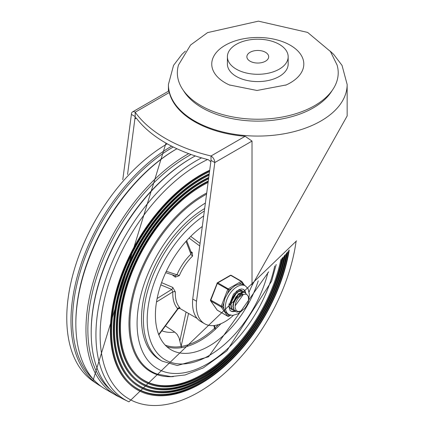 <?xml version="1.0" encoding="UTF-8"?>
<svg xmlns="http://www.w3.org/2000/svg" width="423" height="423" viewBox="0 0 423 423"><rect width="100%" height="100%" fill="white"/><g stroke="black" fill="none" stroke-linecap="round" stroke-linejoin="round"><path stroke-width="0.63" d="M127.55 174.488L135.191 116.584L135.191 118.773L135.513 117.679L136.317 118.123A139.416 80.492 0 0 0 208.359 159.714L210.839 161.723M122.786 179.68L131.4 114.395A5.362 3.093 60 0 1 132.51 111.942L168.761 91.014L169.311 92.505A89.369 51.595 0 0 0 194.591 121.692A89.369 51.595 0 0 0 245.144 136.285L252.018 141.076L252.018 285.488L347.151 115.96L347.151 84.478L342.033 65.385L333.699 54.419L330.167 51.12M132.51 111.942A5.362 3.093 60 0 1 135.191 112.206L135.191 116.584L131.4 114.395M245.144 136.285L211.019 155.987A5.362 3.093 60 0 1 214.81 162.554L252.018 141.076M204.663 323.764L200.872 321.575A40.317 23.276 -60 0 1 192.729 299.035L196.521 301.224A40.317 23.276 120 0 0 204.663 323.764A40.317 23.276 120 0 0 233.253 315.426M249.173 291.907A40.317 23.276 120 0 0 249.713 290.532A898.103 518.524 -60 0 1 252.018 285.488M196.521 301.224L214.81 162.554L211.019 160.365L192.729 299.035M211.019 160.365L211.019 155.987A139.416 80.492 180 0 1 135.191 112.206L169.311 92.505M200.909 105.639A80.433 46.435 0 0 0 294.741 114.046A80.433 46.435 0 0 0 337.062 64.973L330.437 51.5L307.653 32.428L258.416 21.15L207.55 32.619L190.567 45.023L178.506 64.973A80.433 46.435 0 0 0 200.909 105.639M288.169 56.751L288.169 64.047A30.387 17.544 180 0 1 269.409 80.254A30.387 17.544 180 0 1 236.298 76.452A30.387 17.544 180 0 1 227.4 64.047L227.4 56.751A30.387 17.544 0 0 0 236.298 69.155A30.387 17.544 0 0 0 269.409 72.957A30.387 17.544 0 0 0 288.169 56.751A30.387 17.544 0 0 0 257.781 39.207A30.387 17.544 0 0 0 227.4 56.751M229.853 85.166A46.022 26.57 180 0 1 229.351 84.944A46.022 26.57 180 0 1 225.237 82.839A46.022 26.57 180 0 1 226.559 44.526A46.022 26.57 180 0 1 292.816 46.816A46.022 26.57 180 0 1 286.212 84.944A46.022 26.57 180 0 1 285.673 85.187M265.491 52.299A10.903 6.292 0 0 0 253.61 50.934A10.903 6.292 0 0 0 246.879 56.751A10.903 6.292 0 0 0 257.781 63.043A10.903 6.292 0 0 0 268.684 56.751A10.903 6.292 0 0 0 265.491 52.299M101.256 386.479A142.651 82.358 -60 0 1 98.168 384.613A142.651 82.358 -60 0 1 79.265 269.715A142.651 82.358 -60 0 1 171.627 146.173M104.254 388.488A142.905 82.506 -60 0 1 83.865 273.596A142.905 82.506 -60 0 1 176.899 148.759A142.905 82.506 -60 0 1 176.92 148.748M120.005 397.303A142.905 82.506 -60 0 1 116.753 395.706A142.905 82.506 -60 0 1 93.335 281.607A142.905 82.506 -60 0 1 187.008 154.596A142.905 82.506 -60 0 1 188.695 153.639M123.156 399.042A142.651 82.358 -60 0 1 98.242 285.594A142.651 82.358 -60 0 1 192.063 157.721A142.651 82.358 -60 0 1 195.267 155.934M296.068 241.485A139.585 80.592 -60 0 1 198.826 392.073A139.585 80.592 -60 0 1 100.124 335.085A139.585 80.592 -60 0 1 198.826 164.129A139.585 80.592 -60 0 1 207.593 159.519M289.263 249.977A127.513 73.618 -60 0 1 201.047 383.497A127.513 73.618 -60 0 1 129.496 384.047L128.967 383.555A127.349 73.528 -60 0 1 121.835 273.639A127.349 73.528 -60 0 1 209.718 170.236M129.496 384.047A127.513 73.618 -60 0 1 122.184 274.448A127.513 73.618 -60 0 1 209.644 170.781M288.703 250.649A126.636 73.11 -60 0 1 201.163 382.847A126.636 73.11 -60 0 1 130.104 383.391A126.636 73.11 -60 0 1 122.802 274.659A126.636 73.11 -60 0 1 209.528 171.68M287.714 251.822A126.472 73.02 -60 0 1 200.544 382.355A126.472 73.02 -60 0 1 129.84 383.143M287.027 252.631A123.997 71.587 -60 0 1 201.507 380.896A123.997 71.587 -60 0 1 131.928 381.43L131.4 380.938A123.833 71.498 -60 0 1 124.299 274.49A123.833 71.498 -60 0 1 209.248 173.816M131.928 381.43A123.997 71.587 -60 0 1 124.653 275.299A123.997 71.587 -60 0 1 209.174 174.371M286.461 253.282A123.119 71.085 -60 0 1 201.623 380.245A123.119 71.085 -60 0 1 132.536 380.774A123.119 71.085 -60 0 1 125.266 275.516A123.119 71.085 -60 0 1 209.057 175.27M285.456 254.44A122.956 70.99 -60 0 1 201.004 379.754A122.956 70.99 -60 0 1 132.272 380.526M284.779 255.217A120.481 69.562 -60 0 1 201.967 378.289A120.481 69.562 -60 0 1 134.361 378.807L133.832 378.315A120.317 69.467 -60 0 1 126.768 275.347A120.317 69.467 -60 0 1 208.772 177.406M134.361 378.807A120.481 69.562 -60 0 1 127.117 276.156A120.481 69.562 -60 0 1 208.698 177.967M284.214 255.857A119.603 69.055 -60 0 1 202.083 377.639A119.603 69.055 -60 0 1 134.969 378.151A119.603 69.055 -60 0 1 127.735 276.367A119.603 69.055 -60 0 1 208.581 178.866M283.199 256.999A119.439 68.96 -60 0 1 201.464 377.147A119.439 68.96 -60 0 1 134.704 377.908M282.527 257.744A116.965 67.532 -60 0 1 202.427 375.687A116.965 67.532 -60 0 1 136.793 376.19L136.264 375.698A116.806 67.437 -60 0 1 129.232 276.198A116.806 67.437 -60 0 1 208.301 181.002M136.793 376.19A116.965 67.532 -60 0 1 129.586 277.007A116.965 67.532 -60 0 1 208.222 181.567M281.961 258.363A116.087 67.024 -60 0 1 202.543 375.037A116.087 67.024 -60 0 1 137.401 375.534A116.087 67.024 -60 0 1 130.199 277.218A116.087 67.024 -60 0 1 208.105 182.472M280.93 259.489A115.923 66.929 -60 0 1 201.924 374.545A115.923 66.929 -60 0 1 137.137 375.286M173.409 376.597A105.174 60.722 -60 0 1 130.548 305.073A105.174 60.722 -60 0 1 203.331 194.829A105.174 60.722 -60 0 1 206.72 192.957M274.739 265.961A99.199 57.274 -60 0 1 195.051 369.75A99.199 57.274 -60 0 1 137.279 317.34A99.199 57.274 -60 0 1 205.393 203.045M161.163 360.56A90.263 52.114 -60 0 1 145.988 288.994A90.263 52.114 -60 0 1 204.663 208.55A90.263 52.114 120 0 0 146.242 288.132A90.263 52.114 120 0 0 160.201 360.026L162.099 361.12L177.285 365.525L208.571 356.785L268.705 271.793M179.77 308.261L180.034 307.976A35.749 20.637 -60 0 1 175.318 293.715A35.749 20.637 -60 0 1 175.36 291.981L172.78 287.423L161.581 282.633M189.081 238.075L199.73 245.948M191.154 252.743L191.397 252.922L190.942 254.16A1.787 0.65 -133.9 0 0 192.602 256.042L192.222 252.394L190.953 251.77M172.214 274.781L175.27 277.144L179.31 275.669A35.749 20.637 -60 0 1 192.602 256.042M258.236 280.809A75.96 43.86 -60 0 1 171.146 349.837A75.96 43.86 -60 0 1 155.41 315.061A75.96 43.86 -60 0 1 202.3 226.469M166.831 346.701A75.96 43.86 120 0 0 181.483 347.648A2.76 1.015 16.5 0 0 181.784 347.616A75.96 43.86 120 0 0 215.413 329.242A2.734 2.02 -15.3 0 0 215.672 328.967L214.81 328.047A1.787 1.338 165.1 0 1 214.598 328.28A75.067 43.342 -60 0 1 181.367 346.442A0.894 0.661 -99.2 0 0 181.784 347.616M181.483 347.648L179.019 337.808L177.052 334.286L174.768 332.118A64.344 37.15 -60 0 1 161.866 330.781M188.536 313.438L181.107 346.453M214.572 325.483L214.81 328.047M160.798 284.869L171.727 289.432A1.787 1.132 112.5 0 0 172.78 287.423M157.134 298.49L171.727 289.432L172.833 291.891A1.787 0.968 -177.2 0 1 175.36 291.981M156.505 301.98L172.833 291.891A37.536 21.668 120 0 0 177.745 308.684A1.787 1.438 136 0 1 180.034 307.976M158.694 334.519L177.745 308.684L177.253 308.494M186.02 241.396L190.942 254.16A37.536 21.668 120 0 0 176.978 274.77A1.787 0.312 -157.2 0 1 179.31 275.669M166.313 271.307L176.978 274.77L175.249 275.722M175.318 275.791A1.787 0.968 -51.9 0 1 175.27 277.144M200.063 243.421L190.731 236.394M165.43 325.953L174.768 332.118M240.38 293.467L240.29 294.434M232.232 309.425L230.53 308.52L229.726 307.558M240.951 290.231L241.522 290.77M230.292 308.404L231.043 308.912M234.442 310.704L233.422 310.286L231.508 308.002L230.99 303.867L232.259 299.024L234.971 294.614L238.424 291.696L241.739 290.934L243.738 292.05M242.892 291.331L241.48 290.76L238.181 291.468L234.723 294.355L231.984 298.738L230.678 303.587L231.159 307.748L233.173 310.144M233.269 310.196L234.31 310.561M234.501 310.598L236.261 310.582M243.495 294.228L235.146 305.855L235.109 307.722L236.235 310.551L238.234 311.592L241.586 310.857L244.579 308.584L240.793 311.402L237.102 312.074L235.632 311.561L234.353 310.413L233.179 306.802L233.813 302.085L236.06 297.385L239.339 293.816L242.807 292.219L245.102 292.61L246.598 294.434M248.65 300.346L248.301 296.534L247.344 294.995L246.054 294.191L243.003 294.392L239.651 296.735A8.793 5.076 120 0 0 235.146 305.855M238.969 293.673L232.936 304.47M236.758 292.393L230.725 303.18M242.368 294.424L241.887 293.202M239.651 296.068L239.836 293.699M240.211 295.598L240.285 294.863M238.001 294.323L238.07 293.583M244.943 292.526L242.559 292.023L239.095 293.578L235.801 297.115L233.522 301.8L232.851 306.527L233.993 310.17L235.479 311.465M248.65 300.341A10.575 6.107 -60 0 1 244.579 308.584M230.197 315.114L228.875 315.881L227.288 313.628L225.01 311.661L223.989 308.927L222.398 306.664L223.989 302.567L225.01 298.162L227.283 294.075L228.875 289.977L232.053 288.137L235.135 285.567L238.646 284.335L241.824 282.501A0.894 0.703 -35.1 0 0 241.739 281.454A0.894 0.518 -60 0 0 241.639 281.358A0.894 0.518 -60 0 0 241.195 281.406A0.894 0.518 60 0 1 241.824 282.501L243.415 284.764L245.356 285.874A16.534 9.544 120 0 0 232.613 290.305A16.534 9.544 120 0 0 225.396 306.945A16.534 9.544 120 0 0 228.822 314.511L232.528 315.463L237.985 313.85L242.056 310.694M228.875 289.977A0.894 0.518 -120 0 0 228.24 288.883L217.813 282.86A0.894 0.518 -120 0 0 217.369 282.818A0.894 0.894 0 0 0 216.983 283.267L228.875 289.977M222.398 306.664L210.506 299.96A0.894 0.894 0 0 0 210.606 300.795A0.894 0.703 -35.1 0 0 210.791 300.965L221.218 306.982A0.894 0.703 -35.1 0 0 222.398 306.664M230.546 315.214L228.69 316.288A0.894 0.518 -120 0 0 228.875 315.881A0.894 0.703 144.9 0 1 227.696 316.198L217.269 310.175A0.894 0.703 144.9 0 1 217.084 310.011A0.894 0.894 0 0 0 217.369 310.271A0.894 0.518 120 0 0 217.501 310.308M217.184 283.225L210.506 299.96M231.312 275.431A0.894 0.518 120 0 0 231.212 275.341A0.894 0.894 0 0 0 230.318 275.341A0.894 0.518 60 0 1 230.768 275.384L241.195 281.406L228.24 288.883A0.894 0.518 -60 0 0 227.696 289.565L221.218 306.252A0.894 0.518 -60 0 0 221.218 306.982L227.696 316.198A0.894 0.518 -60 0 0 227.796 316.288A0.894 0.894 0 0 0 228.69 316.288M241.67 294.08A10.723 6.192 -60 0 1 241.649 294.704A10.723 6.192 -60 0 0 241.67 294.08A10.723 6.192 -60 0 0 241.639 293.292A10.723 6.192 -60 0 1 241.67 294.08M240.56 290.162A10.723 6.192 -60 0 1 240.92 290.717A10.723 6.192 -60 0 0 240.56 290.162M241.015 290.902A10.723 6.192 -60 0 1 241.485 292.272A10.723 6.192 -60 0 0 241.015 290.902M243.415 284.764A16.534 9.544 120 0 0 238.646 284.335M232.053 288.137A16.534 9.544 120 0 0 227.283 294.075M223.989 302.567A16.534 9.544 120 0 0 223.989 308.927M236.108 310.408A12.51 7.223 -60 0 1 235.59 310.656M235.177 310.831A12.51 7.223 -60 0 1 234.828 310.953M234.744 310.984A12.51 7.223 -60 0 1 230.625 310.894M243.125 289.242A12.51 7.223 -60 0 1 245.245 292.695M242.791 291.273A10.723 6.192 120 0 0 241.977 290.633A10.723 6.192 120 0 0 236.145 291.447M229.044 303.751A10.723 6.192 120 0 0 231.254 309.208A10.723 6.192 120 0 0 232.46 309.641M135.191 118.773L136.317 118.123M185.401 51.125L181.99 54.297L173.557 65.348L168.417 84.478A89.369 51.595 0 0 0 194.591 120.962A89.369 51.595 0 0 0 291.981 132.145A89.369 51.595 0 0 0 347.151 84.478M332.145 90.501A78.646 45.404 180 0 1 202.173 107.828A78.646 45.404 180 0 1 183.418 90.501M98.168 384.613L92.891 381.049A142.287 82.152 -60 0 1 75.363 266.104A142.287 82.152 -60 0 1 167.265 143.841M93.383 379.352A141.557 81.729 -60 0 1 82.771 263.873A141.557 81.729 -60 0 1 172.61 147.384A141.557 81.729 -60 0 1 173.277 147.003M75.849 323.23A141.557 81.729 -60 0 1 175.947 149.308A141.557 81.729 -60 0 1 176.417 149.039M110.17 389.477A141.557 81.729 -60 0 1 97.613 274.231A141.557 81.729 -60 0 1 187.96 156.246A141.557 81.729 -60 0 1 191.074 154.501M91.194 331.986A141.557 81.729 -60 0 1 191.291 158.17A141.557 81.729 -60 0 1 191.672 157.948M128.92 401.845A142.281 82.147 -60 0 1 102.694 289.115A142.281 82.147 -60 0 1 196.547 160.613A142.281 82.147 -60 0 1 201.544 157.869M276.187 264.491L271.614 281.173L226.823 350.905L203.289 367.873L185.11 374.974L170.95 376.602L157.277 374.138A104.507 60.336 -60 0 1 134.207 292.679A104.507 60.336 -60 0 1 203.849 195.675A104.507 60.336 -60 0 1 206.561 194.168M203.69 215.952A87.582 50.564 120 0 0 147.257 322.908A87.582 50.564 120 0 0 209.126 355.558A87.582 50.564 120 0 0 267.933 272.507M204.341 210.998A90.263 52.114 120 0 0 147.727 290.654A90.263 52.114 120 0 0 162.099 361.12M215.672 328.967A75.96 43.86 120 0 0 220.949 323.701M215.413 329.242A0.894 0.344 47.3 0 1 214.598 328.28L213.811 325.573M181.107 346.522A75.135 43.379 -60 0 1 165.197 345.105M218.368 324.642A75.135 43.379 -60 0 1 214.821 328.1M186.072 312.015L179.886 340.785M191.349 252.795A1.787 0.978 116 0 0 192.222 252.394M227.796 316.288L217.369 310.271A0.894 0.518 120 0 1 217.269 310.175L210.791 300.965A0.894 0.518 120 0 1 210.791 300.235L217.269 283.542A0.894 0.518 120 0 1 217.813 282.86L230.768 275.384A0.894 0.518 120 0 1 231.212 275.341L241.639 281.358A0.894 0.894 0 0 1 241.924 281.618L244.616 285.451M235.151 311.28A12.51 7.223 -60 0 1 230.831 311.027L229.943 310.239L228.827 306.12L233.501 294.175L239.106 289.559L241.575 288.946L243.341 289.358A12.51 7.223 -60 0 1 245.747 293.102M168.417 84.478L168.417 91.209M286.212 84.944L256.994 90.474L229.351 84.944M92.891 381.049L165.774 143.688L166.376 143.344M116.759 395.711L104.259 388.494M296.539 240.867L128.93 401.85L123.162 399.048M179.489 308.219L197.123 318.397M158.842 334.889L177.983 308.927L179.86 308.288L178.776 307.701M191.397 252.922L186.675 240.666M165.679 272.661L175.445 275.828M230.889 308.827L231.207 309.012M233.099 310.101L233.422 310.286M235.315 311.381L235.632 311.566M244.785 292.425L245.081 292.594M210.606 300.795L217.084 310.011M230.318 275.341L217.369 282.818M227.077 313.506L228.822 314.511M248.719 299.04L249.364 294.471L248.052 288.65L245.356 285.874"/></g></svg>
